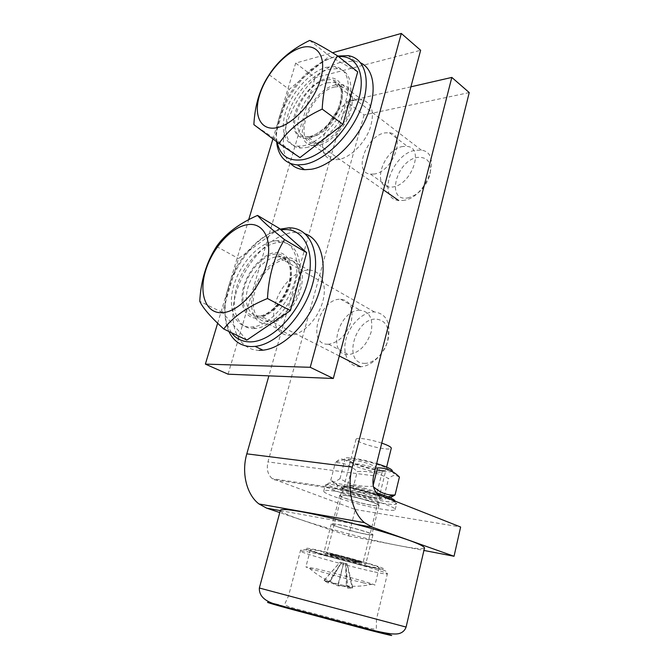 <?xml version="1.0" encoding="UTF-8"?>
<svg xmlns="http://www.w3.org/2000/svg" width="669" height="669" viewBox="0 0 669 669"><rect width="100%" height="100%" fill="white"/><g stroke="black" fill="none" stroke-linecap="round" stroke-linejoin="round"><path stroke-width="0.5" stroke-dasharray="3.35 2.51" d="M256.645 317.942C263.645 318.87 281.95 308.359 289.811 283.698C295.874 259.229 283.196 250.975 275.603 252.614C268.403 252.397 251.318 262.984 243.717 286.24C237.512 309.496 248.901 319.046 256.645 317.942M359.47 366.746L360.466 366.737C371.596 366.52 384.642 353.617 388.204 339.024C390.913 322.742 386.331 313.711 374.464 311.938L373.737 311.946C362.489 312.155 349.728 324.791 345.998 339.108C342.102 353.424 348.164 366.478 359.47 366.746M364.471 363.351C373.586 363.702 384.608 353.224 387.602 341.148C389.86 327.609 385.98 320.25 375.945 319.071C354.62 318.369 342.578 363.61 364.471 363.351M275.745 240.79L277.359 240.681C292.713 240.012 301.242 258.401 294.761 281.398C288.481 304.387 268.603 325.586 252.631 326.974L250.624 327.091C234.376 327.3 227.134 307.372 233.924 285.119C240.489 262.875 259.522 242.379 275.745 240.79M253.568 328.546L255.575 328.429C271.555 327.066 291.408 305.942 297.646 283.012C304.094 260.057 295.531 241.685 280.169 242.329L278.563 242.429C262.332 243.993 243.315 264.422 236.784 286.625C230.027 308.827 237.311 328.73 253.568 328.546M279.349 228.422L238.515 258.552L222.359 312.473L246.836 340.111M216.547 246.485L238.515 258.552M222.359 312.473L199.755 301.284M259.254 350.364C236.818 350.029 227.126 322.458 236.249 292.478C245.08 262.482 270.669 234.903 293.097 232.486L296.258 232.31L305.323 233.857M257.08 316.429C245.297 316.746 239.811 302.421 244.712 286.181C249.453 269.95 263.427 255.048 275.176 254.078L275.988 254.028C287.302 253.451 293.49 266.931 288.765 283.572C284.2 300.197 269.783 315.484 258.167 316.37L257.08 316.429M285.245 259.831C273.487 260.718 259.564 275.452 254.906 291.567C250.089 307.681 255.683 321.948 267.483 321.705L268.57 321.647C280.202 320.827 294.552 305.725 299.026 289.225C303.659 272.726 297.387 259.288 286.056 259.789L285.245 259.831M228.873 331.464L227.544 328.178C219.775 306.795 230.537 271.129 250.733 249.069C260.049 238.8 269.85 232.143 280.135 229.116M231.39 332.677L227.209 324.607C219.85 304.428 230.052 270.585 249.194 249.679C259.421 238.448 270.042 231.859 281.039 229.927M381.748 443.112C374.531 440.762 367.875 439.249 361.778 438.563C358.166 438.237 356.251 438.454 356.042 439.232C355.055 441.473 374.548 447.87 385.21 448.849C388.898 449.217 390.913 449.024 391.265 448.28M357.121 561.943C346.475 559.677 326.229 553.924 326.798 553.296L332.326 554.099C342.904 556.307 363.777 562.253 362.991 562.805L357.121 561.943M355.022 561.274C346.224 559.409 329.441 554.634 329.926 554.124L334.525 554.793C343.272 556.625 360.482 561.525 359.847 561.985L355.022 561.274M354.838 562.01C346.04 560.137 329.257 555.362 329.742 554.869L334.333 555.538C343.08 557.377 360.298 562.269 359.663 562.729L354.838 562.01M367.724 566.074C347.437 561.726 309.463 550.938 310.366 549.726C310.475 549.291 313.878 549.776 320.585 551.197C340.588 555.37 380.837 566.819 379.164 567.805C378.922 568.257 375.108 567.68 367.724 566.074M363.593 582.9C343.306 578.183 305.123 567.58 305.9 566.852L316.052 568.742C332.368 572.488 365.082 581.361 372.666 584.079L374.974 585.082L363.593 582.9M347.278 586.178L338.18 585.442L330.051 581.612L324.248 580.207L328.211 583.017L324.072 580.558L329.591 582.155L337.711 585.751L346.358 586.604L352.162 588.009L347.688 588.185L352.806 587.783L347.278 586.178L345.814 563.507L347.178 563.934L352.806 587.783M347.178 563.934L345.898 563.691L347.688 588.185M345.898 563.691L340.061 562.244L345.814 563.507M338.18 585.442L343.674 562.997M347.035 564.084L352.162 588.009M330.051 581.612L341.608 562.395M345.597 563.766L346.358 586.604M324.248 580.207L340.17 562.077M343.54 563.173L337.711 585.751M328.211 583.017L341.324 562.478M341.416 562.662L329.591 582.155M324.072 580.558L340.061 562.244M352.162 485.443C360.926 486.606 377.734 491.832 376.906 493.112L371.981 493.153C364.229 492.075 349.92 487.868 347.838 486.045L347.462 485.518C347.587 485.05 349.159 485.025 352.162 485.443M377.232 472.038C380.368 472.423 382.016 472.331 382.2 471.77L381.94 471.269C380.368 469.312 365.45 464.821 357.631 463.952L352.889 464.253C352.137 465.825 368.427 471.018 377.232 472.038M381.648 470.374C387.125 471.018 389.316 470.65 388.229 469.278C386.172 466.561 365.45 460.289 354.654 459.151L348.683 459.151C343.699 460.581 368.184 468.86 381.648 470.374M347.487 487.224C361.31 489.081 387.2 497.602 380.996 498.188L374.849 497.778C364.179 496.239 344.585 490.502 341.616 488.019C340.078 486.739 342.035 486.472 347.487 487.224M392.109 471.386L391.875 471.494C390.646 471.938 388.087 471.913 384.173 471.428C371.094 469.906 347.311 462.689 344.669 459.394C343.373 457.83 345.806 457.379 351.969 458.039C359.236 458.959 367.465 460.799 376.647 463.55M399.418 477.047L395.571 475.274C393.422 475.274 391.081 476.387 388.538 478.619C378.855 473.042 368.427 470.692 357.263 471.586C350.957 465.465 343.649 462.505 335.336 462.714L335.997 462.07C339.576 458.633 342.469 458.148 344.669 460.615C356.343 459.636 367.298 462.07 377.517 467.924M344.761 486.171L338.021 485.769C330.963 486.606 360.967 496.431 377.416 498.765C384.307 499.768 386.824 499.475 384.959 497.887C381.564 494.96 357.271 487.868 344.761 486.171M373.185 485.301L372.959 486.212C361.034 487.107 350.046 484.607 340.011 478.695L334.517 482.065L330.77 480.242C337.444 486.413 344.819 489.265 352.898 488.788C362.422 494.424 372.876 496.824 384.265 496.005C385.871 497.811 387.861 498.405 390.236 497.786M340.011 478.695L344.669 460.615M330.77 480.242L335.336 462.714M352.898 488.788L357.263 471.586M384.265 496.005L388.538 478.619M334.684 491.155C327.643 490.118 323.988 490.101 323.737 491.105C322.374 494.073 361.544 506.065 382.911 509.343C390.696 510.581 394.794 510.664 395.195 509.594C397.353 506.876 355.774 494.123 334.684 491.155M385.67 497.786C372.616 492.911 349.243 486.923 336.248 485.1C329.207 484.113 325.544 484.147 325.276 485.209L325.569 485.878C328.337 489.792 364.463 500.596 384.332 503.548C390.721 504.535 394.668 504.727 396.182 504.125L396.642 503.64C396.7 502.754 394.451 501.349 389.893 499.425M373.921 497.418C377.952 498.02 380.076 498.02 380.276 497.418C381.347 495.829 359.688 489.123 348.465 487.601C344.644 487.057 342.645 487.082 342.486 487.659C341.633 489.315 362.615 495.813 373.921 497.418M346.433 495.587C357.656 497.201 379.365 503.857 378.32 505.329C378.127 505.889 376.02 505.856 371.981 505.22C360.683 503.523 339.643 497.075 340.462 495.537C340.613 494.993 342.603 495.01 346.433 495.587M376.279 492.702C362.289 488.412 349.578 485.385 338.154 483.62C330.21 482.541 326.832 482.801 328.011 484.398C330.545 488.127 364.756 498.388 383.546 501.131C389.575 502.051 393.305 502.218 394.727 501.625L395.011 501.424M280.378 510.322C278.898 514.871 355.833 537.542 398.749 545.595C414.629 548.639 423.209 549.45 424.489 548.028M330.101 554.2C342.361 556.775 366.637 563.674 365.709 564.31L358.877 563.281C346.517 560.647 323.077 553.982 323.721 553.271L330.101 554.2M337.703 524.446C349.971 526.603 374.004 533.711 372.968 534.832C372.792 535.284 370.492 535.091 366.068 534.272C353.7 532.022 330.486 525.165 331.255 523.961C331.381 523.526 333.53 523.693 337.703 524.446M290.547 163.545C267.466 142.154 303.818 70.705 342.051 62.008L354.879 61.096L360.733 62.919M276.64 141.761C274.474 119.876 290.43 87.539 312.105 69.66C319.857 63.179 327.593 58.839 335.286 56.639L337.803 56.029M309.27 136.618L305.005 136.928C281.925 136.426 300.933 84.988 325.736 79.912L331.69 79.452C341.508 82.044 343.866 91.243 338.757 107.048C333.254 121.332 319.924 134.561 309.27 136.618M334.901 86.92C310.082 91.77 291.324 142.84 314.463 143.501L318.728 143.225C329.391 141.259 342.662 128.197 348.097 114.023C353.123 98.343 350.715 89.169 340.864 86.502L334.901 86.92M277.142 142.129L277.008 141.385C273.22 120.805 288.648 87.882 310.24 70.103C317.583 63.965 324.891 59.859 332.159 57.785L338.573 56.648M307.581 270.109C294.945 270.912 280.202 286.29 275.419 303.241C270.452 320.192 276.615 335.353 289.301 335.278L290.538 335.236C303.024 334.492 318.227 318.728 322.809 301.359C327.559 283.991 320.652 269.732 308.526 270.075L307.581 270.109M285.872 257.657C273.27 258.644 258.393 274.407 253.409 291.642C248.249 308.877 254.195 324.181 266.839 323.947L268.077 323.888C280.528 322.993 295.899 306.803 300.682 289.133C305.633 271.455 298.909 257.097 286.817 257.607L285.872 257.657M355.264 100.107C328.638 104.866 309.162 158.67 334.074 159.74L338.598 159.523C350.021 157.641 364.128 144.044 369.806 129.109C375.025 112.568 372.332 102.792 361.737 99.773L355.264 100.107M335.47 84.938C308.869 90.198 288.824 144.864 313.636 145.566L318.143 145.273C329.558 143.191 343.791 129.209 349.636 114.014C355.03 97.197 352.463 87.355 341.926 84.495L335.47 84.938M272.893 139.035L295.673 63.095L332.552 52.751M217.634 323.252L248.709 219.649M295.673 63.095L315.049 77.788L420.642 50.284M228.087 374.197L315.049 77.788M308.877 137.99C315.96 137.48 334.065 125.128 341.274 102.6C346.684 80.564 333.722 75.798 326.121 78.582C318.862 79.703 301.936 91.912 294.937 113.237C289.351 134.31 301.117 140.365 308.877 137.99M402.738 200.466C426.128 198.894 443.154 152.624 421.478 150.207L415.817 150.216C392.193 153.076 376.363 198.551 398.615 200.474L402.738 200.466M407.321 197.999C418.025 195.348 425.551 187.705 429.899 175.052C431.881 162.826 427.859 156.939 417.849 157.382C396.575 159.924 385.503 201.511 407.321 197.999M326.246 67.326L334.918 66.624C347.654 68.196 352.228 85.13 344.343 105C336.591 124.86 318.026 143.099 303.408 145.783L297.964 146.185C284.191 145.374 279.458 128.632 286.524 109.407C293.465 90.198 310.968 71.407 326.246 67.326M306.084 147.615C320.702 144.972 339.242 126.801 346.968 106.981C354.829 87.154 350.222 70.237 337.485 68.631L328.814 69.308C313.527 73.347 296.041 92.079 289.133 111.255C282.092 130.438 286.85 147.172 300.64 148.008L306.084 147.615M357.714 71.876L329.524 56.071L289.2 89.378L274.466 138.558L299.963 157.608M269.155 74.752L289.2 89.378M274.466 138.558L253.869 124.643M309.697 40.416L329.524 56.071M359.763 310.274C338.715 309.755 326.447 355.022 348.064 354.578L348.725 354.578C359.178 352.889 366.645 345.388 371.128 332.083C373.402 318.887 369.765 311.62 360.215 310.265L359.763 310.274M327.977 344.251C306.369 344.903 319.105 298.918 340.136 299.21L340.588 299.194C350.121 300.456 353.684 307.79 351.275 321.195C346.659 334.743 339.116 342.419 328.638 344.234L327.977 344.251M403.006 146.461C384.106 148.836 371.119 185.648 388.865 187.086L392.285 187.052C411.034 185.522 424.79 148.167 407.413 146.419L403.006 146.461M373.904 174.057L370.484 174.141C352.764 172.911 366.11 135.531 385.026 132.872L389.433 132.763C406.794 134.285 392.67 172.259 373.904 174.057M365.349 534.021C353.625 531.897 331.598 525.391 332.334 524.245C332.451 523.835 334.492 523.986 338.455 524.705C350.088 526.754 372.867 533.486 371.88 534.556C371.721 534.983 369.547 534.799 365.349 534.021M345.94 495.394C341.968 494.801 339.911 494.784 339.752 495.344C338.907 496.95 360.725 503.632 372.449 505.396C376.647 506.057 378.838 506.09 379.039 505.513C380.126 503.983 357.581 497.075 345.94 495.394M410.925 86.803L346.442 101.588L268.879 375.853M469.245 92.581L364.061 114.951L346.442 101.588M364.061 114.951L267.976 461.903C266.362 469.195 267.792 474.781 272.275 478.67L355.256 509.494L348.591 535.911L279.767 512.579M348.591 535.911L423.929 550.453M355.256 509.494L460.623 527.013M277.008 256.821L277.744 256.779C288.54 256.235 294.452 269.089 289.97 284.902C285.63 300.716 271.915 315.233 260.835 316.052L259.848 316.103C248.617 316.412 243.349 302.798 247.998 287.336C252.489 271.873 265.819 257.707 277.008 256.821M380.184 631.946L278.789 604.91M406.1 627.07L259.355 588.018M301.067 599.131L376.496 619.193L301.067 599.131M366.528 628.241C379.39 631.787 397.135 636.972 370.718 630.323L289.836 608.765C276.163 604.977 264.288 601.331 291.533 608.255L366.528 628.241M371.262 567.195C363.225 565.514 337.067 559.075 316.487 552.711C297.136 546.59 306.737 547.744 316.671 549.96C324.256 551.465 353.458 558.632 374.523 565.255C393.414 571.376 380.761 569.352 371.262 567.195M372.733 571.543C347.077 565.924 299.394 552.452 300.373 551.013C300.481 550.503 304.713 551.139 313.059 552.937C338.271 558.289 389.592 572.806 387.376 573.893C387.058 574.412 382.175 573.634 372.733 571.543M327.4 82.805L333.037 82.379C354.537 83.307 335.161 133.449 311.787 136.727L307.681 137.02C285.705 136.493 303.785 87.564 327.4 82.805M280.303 510.598L355.766 524.212M373.595 475.784L267.976 461.903M274.415 479.824L380.076 495.604M374.464 311.938L277.744 256.779C287.018 254.948 293.758 267.349 288.991 283.882C284.526 300.423 270.109 314.831 260.835 316.052L339.292 355.967M252.631 326.974L255.575 328.429M277.359 240.681L280.169 242.329M296.258 232.31L288.824 227.836M286.056 259.789L275.988 254.028M268.57 321.647L258.167 316.37M227.209 324.607L227.544 328.178M249.194 249.679L250.733 249.069M356.042 439.232L326.798 553.296M329.926 554.124L329.742 554.869M310.366 549.726L305.9 566.852M386.623 467.087L362.991 562.805M359.847 561.985L359.663 562.729M379.164 567.805L374.974 585.082M372.666 584.079C348.114 589.882 326.581 584.196 308.066 567.036M382.2 471.77L376.906 493.112M381.94 471.269L388.229 469.278M376.413 493.421L380.996 498.188M344.669 459.394L335.997 462.07M338.021 485.769L334.517 482.065M352.889 464.253L347.462 485.518M353.274 463.91L348.683 459.151M347.838 486.045L341.616 488.019M391.875 471.494L395.58 475.274M384.959 497.887L388.095 496.866M323.737 491.105L325.276 485.209M378.32 505.329L380.276 497.418M328.011 484.398L325.569 485.878M395.195 509.594L396.642 503.64M340.462 495.537L342.486 487.659M394.727 501.625L396.182 504.125M376.496 619.193L376.321 627.999C376.488 629.211 375.434 629.864 364.379 627.079L293.173 608.004C287.302 606.382 284.568 604.918 284.952 603.639L288.59 595.795L300.373 551.013C300.782 549.165 302.706 548.128 318.578 553.539C333.814 558.088 356.962 564.159 371.847 567.513C390.019 570.9 386.816 572.212 387.376 573.893L376.496 619.193M372.968 534.832L365.709 564.31M331.255 523.961L323.721 553.271M354.879 61.096L348.106 55.644M314.463 143.501L305.005 136.928M340.864 86.502L331.69 79.452M277.008 141.385L277.008 142.037M310.24 70.103L312.105 69.66M313.636 145.566L334.074 159.74M268.077 323.888L290.538 335.236M286.817 257.607L308.526 270.075M341.926 84.495L361.737 99.773M421.478 150.207L333.037 82.379C340.646 83.04 343.08 90.039 340.329 103.352C335.06 116.147 331.088 127.336 311.236 136.443L307.681 137.02L383.488 189.912M334.918 66.624L337.485 68.631M297.964 146.185L300.64 148.008M370.484 174.141L388.865 187.086M339.752 495.344L332.334 524.245M328.638 344.234L348.725 354.578M340.588 299.194L360.215 310.265M389.433 132.763L407.413 146.419M377.918 494.349L272.275 478.67M379.039 505.513L371.88 534.556"/><path stroke-width="1" d="M247.998 224.592C264.238 222.317 273.395 241.266 266.162 265.794C259.162 290.304 237.604 312.624 221.581 312.732C205.433 313.201 198.601 293.055 205.718 270.351C212.617 247.647 231.85 226.507 247.998 224.592M267.475 298.516C247.798 306.586 233.205 316.746 223.714 328.981L246.836 340.111L290.388 310.608L306.711 252.715L279.349 228.422L257.548 215.41C261.629 220.444 270.611 228.514 284.492 239.611C274.323 256.327 268.654 275.963 267.475 298.516L290.388 310.608M223.714 328.981C210.743 317.098 202.757 307.865 199.755 301.284C200.884 280.436 206.478 262.164 216.547 246.485C225.344 233.891 239.009 223.538 257.548 215.41M284.492 239.611L306.711 252.715M305.323 233.857C322.132 239.811 328.462 266.505 318.135 295.238C307.966 323.988 283.146 348.223 263.001 350.18L259.254 350.364M280.135 229.116L288.824 227.836C309.538 227.268 321.421 252.146 312.716 283.673C304.27 315.191 277.041 344.276 255.098 346.391L251.352 346.592C240.965 346.208 233.464 341.165 228.873 331.464M281.039 229.927L282.234 229.768C303.475 226.967 316.362 251.201 307.456 282.728C298.859 314.246 270.686 342.469 249.696 341.876C241.969 341.717 235.864 338.656 231.39 332.677M391.265 448.28L391.281 448.213C391.198 446.992 388.02 445.295 381.748 443.112M376.647 463.55C388.296 467.28 393.456 469.889 392.109 471.386M373.185 485.301L377.517 467.924C385.787 467.648 393.088 470.692 399.418 477.047L395.061 494.968L393.849 495.01C386.874 495.244 380.402 492.752 374.431 487.534M390.236 497.786L395.061 494.968M389.893 499.425L385.67 497.786M395.011 501.424C395.697 499.86 389.45 496.95 376.279 492.702M424.489 548.028L424.522 547.903C423.519 545.218 408.884 539.632 380.628 531.136C353.7 523.208 320.61 515.155 300.749 511.643C287.427 509.326 280.629 508.892 280.378 510.322L259.355 588.018L406.1 627.07C404.862 630.482 402.479 632.665 398.933 633.618C394.568 634.538 389.057 633.894 375.886 630.992C353.926 625.891 305.624 613.113 281.457 605.754C266.287 602.719 258.92 596.807 259.355 588.018M360.733 62.919C374.849 69.526 377.475 93.76 365.634 119.224C353.909 144.705 329.984 166.297 311.252 169.282L304.587 169.7C298.834 169.341 294.151 167.283 290.547 163.545M337.803 56.029L348.106 55.644C365.458 58.086 371.788 81.518 360.742 108.98C349.879 136.434 324.055 161.229 304.069 164.474L297.412 164.925C286.064 163.922 279.274 157.248 277.025 144.914L276.64 141.761M338.573 56.648C357.514 54.975 366.988 75.681 357.572 102.976C348.398 130.246 322.533 156.437 302.564 159.732C288.556 161.572 280.085 155.701 277.142 142.129M332.552 52.751L401.308 33.45L310.224 367.298L205.375 364.112L217.634 323.252M248.709 219.649L272.893 139.035M401.308 33.45L420.642 50.284L333.304 378.478L310.224 367.298M205.375 364.112L228.087 374.197L333.304 378.478M301.017 47.742C317.365 42.665 327.158 56.99 320.602 79.168C314.296 101.287 293.256 124.409 277.05 127.679C260.743 131.283 253.158 115.561 259.647 94.873C265.911 74.234 284.751 52.5 301.017 47.742M322.19 109.114C303.174 117.878 288.774 129.334 278.99 143.475L299.963 157.608L342.921 124.325L357.714 71.876L337.577 55.853C328.379 70.128 323.252 87.873 322.19 109.114L342.921 124.325M278.99 143.475L253.869 124.643C254.897 104.933 259.99 88.3 269.155 74.752C278.22 60.57 291.734 49.121 309.697 40.416C314.514 42.114 323.804 47.256 337.577 55.853M451.826 77.42L469.245 92.581L373.595 475.784C371.972 483.913 373.419 490.101 377.918 494.349L460.623 527.013L454.042 556.265L372.282 527.189L364.546 522.69C352.145 512.68 346.626 488.27 352.27 467.104L451.826 77.42L410.925 86.803M268.879 375.853L246.819 453.85C241.225 472.782 246.669 494.751 258.978 503.958L266.655 508.139L280.303 510.598M279.767 512.579L266.655 508.139M423.929 550.453L454.042 556.265M278.789 604.91C256.996 599.491 270.962 603.655 284.308 607.368L366.846 629.47C400.932 638.243 394.426 635.935 380.184 631.946M246.819 453.85L352.27 467.104M355.766 524.212L372.282 527.189M339.292 355.967L360.466 366.737M263.001 350.18L255.098 346.391M391.281 448.213L386.623 467.087M388.095 496.866L393.849 495.01M424.522 547.903L406.1 627.07M304.587 169.7L297.412 164.925M277.008 142.037L277.025 144.914M383.488 189.912L398.615 200.474M364.546 522.69L258.978 503.958"/></g></svg>
